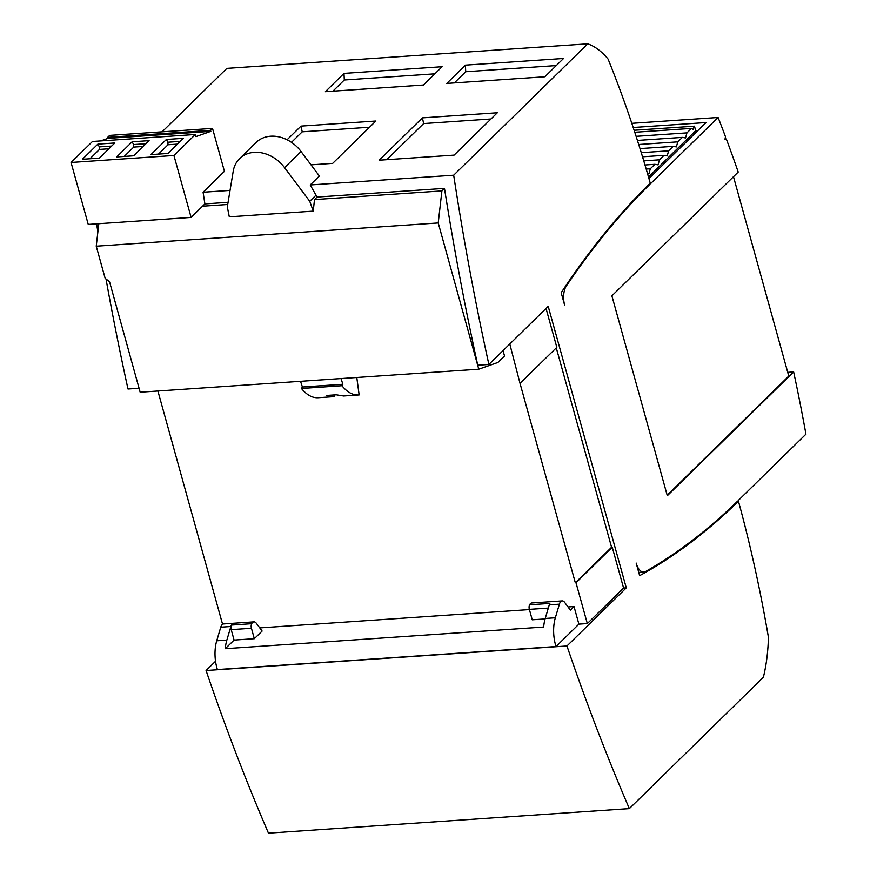 <?xml version="1.0" encoding="UTF-8"?>
<svg xmlns="http://www.w3.org/2000/svg" width="877" height="877" viewBox="0 0 877 877"><rect width="100%" height="100%" fill="white"/><g stroke="black" fill="none" stroke-linecap="round" stroke-linejoin="round"><path stroke-width="1.32" d="M559.394 604.176L555.349 617.77A27.154 13.308 86.1 0 0 555.492 644.748A27.154 13.308 86.1 0 0 556.029 646.546L217.408 669.568A27.154 13.308 -93.9 0 1 216.871 667.781A27.154 13.308 -93.9 0 1 216.729 640.791L220.763 627.198A7.761 3.804 86.1 0 1 222.155 624.643A7.761 3.804 86.1 0 1 223.58 623.942L253.935 621.87A7.761 3.804 -93.9 0 1 256.336 623.295L262.124 631.056L254.319 638.697L234.082 640.078L225.29 648.695L543.674 627.044A27.154 13.308 86.1 0 1 545.231 618.46L549.276 604.856L559.394 604.176A7.761 3.804 -93.9 0 1 560.776 601.611A7.761 3.804 -93.9 0 1 562.201 600.909A7.761 3.804 -93.9 0 1 564.602 602.335L570.39 610.096L574.018 606.544L578.897 624.139L587.327 623.569L576.003 582.745L575.334 582.788L519.908 382.931L509.789 343.992M787.732 372.341L793.641 371.936L667.32 495.724L611.894 295.845L738.215 172.056A1008.407 494.332 86.1 0 0 726.342 139.015L725.005 139.213L725.465 136.691A1008.407 494.332 86.1 0 0 718.11 117.474L650.427 183.797L650.23 183.096A775.696 380.256 -93.9 0 0 608.079 59.066A108.605 53.245 -93.9 0 0 587.733 43.85L226.847 68.384L162.102 131.835M215.534 661.258L206.073 670.532A1551.402 760.512 -93.9 0 0 268.461 833.15L629.346 808.616L763.385 677.263A108.595 53.234 -93.9 0 0 768.405 637.184A775.696 380.256 -93.9 0 0 738.445 501.205L738.259 500.504L805.941 434.17A1008.407 494.332 86.1 0 0 793.641 371.936M254.319 638.697L251.436 628.272A3.881 1.897 86.1 0 1 251.699 623.7A7.761 3.804 -93.9 0 1 252.51 622.571A7.761 3.804 -93.9 0 1 253.935 621.87M225.29 648.695A27.154 13.308 -93.9 0 1 226.847 640.111L230.881 626.507A7.761 3.804 -93.9 0 1 231.462 625.071A3.881 1.897 86.1 0 0 231.199 629.642L234.082 640.078M545.088 618.932L532.24 619.798L529.346 609.372A3.881 1.897 86.1 0 1 529.609 604.801A7.761 3.804 -93.9 0 1 530.421 603.683A7.761 3.804 -93.9 0 1 531.846 602.981L562.201 600.909M529.609 604.801L549.846 603.431A7.761 3.804 86.1 0 0 549.276 604.856M222.583 624.292L157.893 391.01M139.07 388.259L127.998 389.015A1551.402 760.512 -93.9 0 1 106.007 279.018M97.884 231.824A1551.402 760.512 -93.9 0 1 96.591 223.843M649.769 184.444A1270.433 622.78 86.1 0 0 566.334 286.001A15.523 7.608 86.1 0 0 564.678 305.295L561.181 292.71A1270.598 622.856 -93.9 0 1 649.572 183.742L649.769 184.444L648.794 184.51M446.777 83.436L465.413 65.139L563.538 58.474L544.836 76.77L446.777 83.436M497.314 112.771L454.1 155.119L379.215 160.206L422.429 117.858L497.314 112.771M287.086 139.772L301.008 126.113L375.893 121.026L332.679 163.374L311.028 164.843M442.118 66.729L423.416 85.025L325.367 91.69L343.992 73.394L442.118 66.729M173.931 155.481L191.109 217.419L88.237 224.413L71.059 162.475L173.931 155.481L195.352 134.488L195.933 136.604L210.831 131.364L210.546 130.344L212.519 128.404L224.424 171.333L203.091 192.238L230.048 190.408M284.565 167.65L309.756 201.304L313.232 211.138L229.303 216.838L227.307 206.917L233.238 171.136A32.592 26.2 45.6 0 1 239.564 158.66A32.592 26.2 45.6 0 1 284.576 167.65L301.052 151.524L319.371 176.003L310.228 184.959L453.683 175.203L587.733 43.85M503.036 350.603L504.527 355.996L497.939 362.453L478.787 369.195L438.226 222.944L441.909 190.912L444.486 188.391A1551.402 760.512 86.1 0 0 477.757 365.227L488.884 364.47L548.202 306.347L626.277 587.864L566.959 645.987L206.073 670.532M259.778 627.91L529.401 609.581M568.044 606.95L574.018 606.544M587.327 623.569L623.58 588.039L626.277 587.864M578.897 624.139L556.029 646.546M629.346 808.616A1551.402 760.512 -93.9 0 1 566.959 645.987M736.801 501.918L737.787 501.852A1270.598 622.856 -93.9 0 1 639.651 575.652L636.165 563.067A15.523 7.608 86.1 0 0 643.806 572.089A15.523 7.608 86.1 0 0 645.527 571.563A1270.433 622.78 86.1 0 0 737.59 501.151L737.787 501.852M453.683 175.203A1551.402 760.512 86.1 0 0 488.884 364.47M465.413 65.139L465.72 71.739L556.27 65.578M454.33 82.92L465.72 71.739M422.429 117.858L423.635 123.569L490.967 118.987M386.768 159.691L423.635 123.569M301.008 126.113L302.214 131.824L369.546 127.242M291.471 142.348L302.214 131.824M343.992 73.394L344.299 79.993L434.849 73.832M332.909 91.175L344.299 79.993M191.109 217.419L202.554 206.194L227.713 204.484M203.091 192.238A1551.917 760.765 -93.9 0 0 204.9 203.903L202.554 206.194M100.647 140.934L107.959 138.358L107.674 137.338L109.658 135.398L212.519 128.404M71.059 162.475L92.48 141.482L195.352 134.488M310.228 184.959L317.068 197.051L444.486 188.391M204.9 203.903L228.064 202.324M478.787 369.195L140.167 392.216L109.515 281.67L105.163 278.371L96.24 246.196L98.816 223.69M520.225 383.106L556.829 347.347L546.042 308.463M575.334 582.788L611.576 547.27L556.281 347.873M623.58 588.039L612.256 547.226L576.003 582.745M611.576 547.27L612.256 547.226M97.862 144.124L114.843 142.973L99.386 158.123L82.394 159.274L97.862 144.124L99.364 146.887L111.697 146.053M167.924 153.464L150.932 154.615L166.389 139.465L183.381 138.314L167.924 153.464M133.655 155.788L116.663 156.95L132.131 141.8L149.112 140.638L133.655 155.788M210.831 131.364L107.959 138.358M107.674 137.338L210.546 130.344M317.068 197.051L314.492 199.583L441.909 190.912M301.063 151.513A32.592 26.2 -134.4 0 0 256.051 142.512L239.564 158.66M313.232 211.138L314.492 199.583M96.24 246.196L438.226 222.944M333.962 394.957L334.192 396.623L318.669 397.687C312.629 398.224 306.884 395.154 301.447 388.478L302.412 387.02L300.526 381.32M356.786 377.494L359.142 394.935L343.631 395.987L336.231 394.803L326.781 395.439L334.192 396.623M340.989 378.557L342.885 384.269L341.92 385.727C347.358 392.403 353.091 395.472 359.142 394.935M633.216 127.505L706.084 122.55L648.936 178.546M718.11 117.474L631.824 123.339M733.479 176.694L788.774 376.09L667.189 495.231M89.958 158.759L99.474 149.43L99.364 146.887M158.485 154.1L168.011 144.771L167.902 142.227L166.389 139.465M167.902 142.227L180.234 141.394M124.216 156.435L133.743 147.095L133.633 144.562L132.131 141.8M133.633 144.562L145.966 143.718M302.412 387.02L342.885 384.269M341.92 385.727L301.447 388.478M634.126 130.278L694.507 126.178L695.658 130.794L697.807 130.651M725.027 139.103L726.342 139.015M108.912 148.783L99.474 149.43M177.45 144.124L168.011 144.771M143.181 146.459L133.743 147.095M695.658 130.794L648.498 177.001M647.522 173.602L648.903 173.843L650.306 168.779L654.867 164.306L658.068 164.865L659.471 159.811L664.032 155.328L667.233 155.887L668.625 150.833L673.196 146.36L676.386 146.908L677.789 141.855L682.35 137.382L685.551 137.93L686.943 132.876L691.493 128.415L693.005 129.423L694.507 126.178M634.784 132.274L691.493 128.415M636.099 136.33L686.943 132.876M650.306 168.779L646.196 169.064M654.867 164.306L644.99 164.986M637.426 140.43L682.35 137.382M638.719 144.508L677.789 141.855M659.471 159.811L643.762 160.875M664.032 155.328L642.523 156.797M640.002 148.608L673.196 146.36M641.273 152.686L668.625 150.833M230.881 626.507L220.763 627.198M251.699 623.7L231.462 625.071M309.756 201.304L316.082 195.111M555.349 617.77L545.231 618.46M226.847 640.111L216.729 640.791M251.436 628.272L231.199 629.642M548.311 608.079L529.346 609.372M565.621 286.055L566.334 286.001M638.763 572.44L643.806 572.089"/></g></svg>
